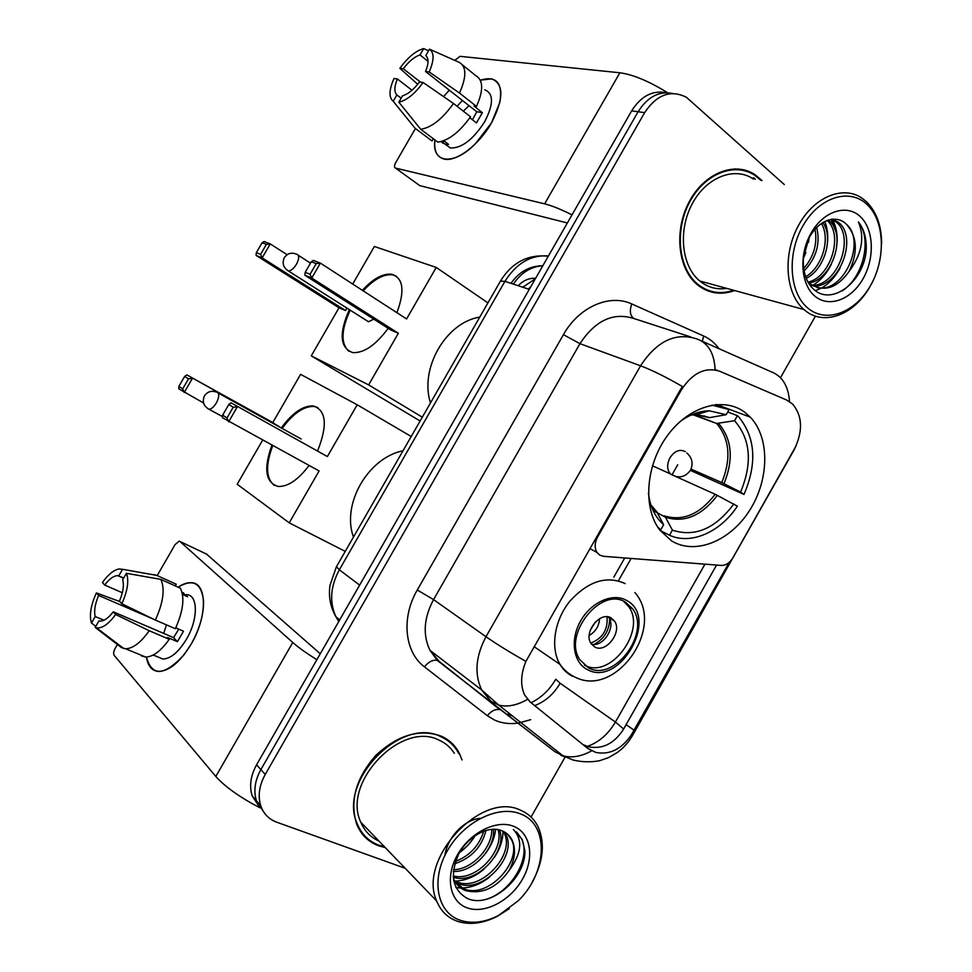 <?xml version="1.0" encoding="UTF-8"?>
<svg xmlns="http://www.w3.org/2000/svg" width="972" height="972" viewBox="0 0 972 972"><rect width="100%" height="100%" fill="white"/><g stroke="black" fill="none" stroke-linecap="round" stroke-linejoin="round"><path stroke-width="1.46" d="M681.299 390.015C692.453 372.896 705.308 366.663 719.851 371.292L786.688 400.051L792.715 404.133C802.665 416.32 803.079 431.641 793.978 450.097L732.985 557.721C729.79 562.897 725.89 565.473 721.297 565.425L603.515 556.312L599.87 555.182L597.063 552.533C594.39 548.026 594.56 542.862 597.561 537.054L681.299 390.015L680.412 389.687L682.441 386.552C666.148 377.1 652.188 370.186 640.56 365.8C656.951 340.856 675.856 331.95 697.264 339.082C708.357 343.213 714.311 353.431 715.113 369.712L717.725 370.514M744.588 412.128C723.314 396.26 688.48 406.308 667.157 435.966C645.639 465.418 642.699 507.919 659.83 530.105L671.482 540.821C695.187 555.51 730.337 541.112 749.691 510.288C769.289 479.658 770.006 437.752 750.299 417.146L744.588 412.128M761.987 180.561L755.147 174.79C734.783 160.939 704.141 173.052 689.087 202.006C673.778 230.765 677.97 268.88 697.313 284.675L698.248 285.44C709.196 293.605 721.333 295.306 734.674 290.555M741.381 170.003L738.125 168.946M462.028 759.922L459.306 753.215C455.236 745.415 449.21 739.728 441.203 736.144C419.54 728.514 397.718 734.966 375.739 755.499C355.764 778.378 349.446 801.365 356.797 824.438C361.159 834.839 368.449 841.959 378.655 845.81L385.252 847.596M362.325 834.037L365.132 836.26M704.967 564.161L615.422 722.05L623.623 729.036L716.583 565.06L623.429 729.401C614 743.859 602.215 749.619 588.096 746.703L582.933 744.552M729.255 562.338L631.302 734.954C621.46 749.254 609.626 755.086 595.812 752.437L587.501 748.246L530.129 701.942L524.686 695.089C520.263 685.539 520.676 674.313 525.901 661.41L680.412 389.687M666.124 92.704C652.467 90.08 640.973 96.143 631.654 110.869L256.572 764.83L260.885 769.605C254.895 780.492 253.413 790.868 256.414 800.734L263.776 812.082L256.414 800.734C253.413 790.868 254.895 780.492 260.885 769.605L638.106 111.744L260.885 769.605L265.247 774.441C259.22 785.4 257.714 795.825 260.739 805.739C263.546 813.771 268.88 819.262 276.741 822.203L405.178 868.288M672.746 93.482C659.04 90.833 647.498 96.921 638.106 111.744C647.498 96.921 659.04 90.833 672.746 93.482M744.844 170.1L747.918 171.801M531.052 817.039L565.182 756.933M780.893 376.99L815.447 316.119M784.307 184.546L686.366 97.249C670.644 89.448 656.744 94.576 644.643 112.643L265.247 774.441M450.024 742.426L447.679 739.777M707.677 290.835L711.03 291.272M755.22 179.346L753.519 177.669M256.572 764.83C250.618 775.644 249.148 785.971 252.161 795.801L259.463 807.076M480.338 80.166C496.352 75.452 502.876 82.802 499.9 102.218L491.48 122.897L475.016 144.184C452.988 166.297 431.313 162.956 434.946 139.98C433.791 150.842 436.865 157.209 444.18 159.092C456.208 162.154 479.038 145.01 491.48 122.897C503.848 98.707 503.946 84.017 491.771 78.841L480.338 80.166M667.533 92.717C649.077 81.247 633.197 74.601 619.881 72.779L460.048 56.34L454.762 60.373M571.998 214.873C560.88 209.272 551.756 205.602 544.624 203.841L395.519 168.083L419.795 185.628L567.356 222.965M395.519 168.083C394.11 167.403 394.17 165.592 395.689 162.64L415.421 128.486M420.499 82.134L403.307 68.757C408.884 61.358 414.449 56.753 420.001 54.942L428.008 61.297M469.853 117.77L476.462 122.922L482.379 112.655L474.02 106.07L476.499 106.446L459.513 93.057C466.645 76.91 466.584 66.704 459.343 62.415L429.49 49.171L425.797 55.55C428.81 58.284 428.725 63.605 425.554 71.503L476.778 111.756L472.441 119.787M463.34 111.173L468.99 105.644M484.87 89.801C493.727 93.567 493.667 104.223 484.676 121.743C473.133 139.616 461.688 148.352 450.364 147.975L445.067 144.135M440.741 141.669L445.37 144.208L448.554 144.354L443.754 140.721M462.611 65.039L476.025 75.84C483.363 80.226 483.521 90.432 476.499 106.446M470.533 116.786C459.452 132.18 448.529 140.624 437.777 142.119L420.73 129.276L398.836 102.181L402.542 95.791C408.07 94.163 413.72 89.558 419.491 82L423.112 82.486L453.487 103.482L470.533 116.786M401.157 98.172L396.88 94.916L393.21 101.258L415.032 128.207L432.03 140.976L433.305 138.753M432.03 140.976L430.256 139.64M453.487 103.482C442.333 119.046 431.41 127.636 420.73 129.276M415.032 128.207L411.095 123.347M459.513 93.057L429.199 71.964L425.554 71.503M429.49 49.171C434.338 52.609 434.241 60.203 429.199 71.964M423.112 82.486C414.801 93.834 406.721 100.395 398.836 102.181M393.21 101.258C388.727 97.467 388.982 89.886 393.988 78.513L397.39 78.975L411.994 90.238M396.88 94.916C394.061 92 394.231 86.69 397.39 78.975M457.071 106.288L462.405 100.468M443.548 96.605L449.319 90.177M403.307 68.757L399.869 68.332L417.717 84.285M399.869 68.332C407.815 57.348 415.737 50.775 423.671 48.6L420.001 54.942M428.567 50.763L423.671 48.6M482.379 112.655L476.778 111.756M444.058 140.952L442.77 143.188M808.036 308.27C826.455 323.676 855.396 312.583 870.608 285.404C886.075 258.455 884.775 220.899 867 204.436C849.479 187.56 819.032 197.158 802.933 225.82C786.555 254.239 789.373 293.289 808.036 308.27M881.628 244.191C881.665 225.978 876.574 211.799 866.356 201.654L862.468 198.495C843.222 184.595 813.26 197.049 797.976 226.415C782.448 255.587 785.643 293.994 804.014 309.558L804.731 310.165C823.94 326.726 854.91 314.6 870.438 285.707M753.434 179.03C734.516 166.054 706.012 177.293 692.015 204.193C677.788 230.923 681.724 266.364 699.767 280.993L700.46 281.552C708.272 287.554 717.02 289.826 726.716 288.38M760.954 180.367L754.904 175.397C734.747 161.68 704.408 173.66 689.5 202.322C674.349 230.789 678.505 268.527 697.665 284.152L698.564 284.881C709.11 292.779 720.823 294.577 733.702 290.288M828.278 219.951L829.614 221.106C846.284 235.248 832.822 279.025 809.202 283.083M826.978 220.401L827.208 220.62C843.453 234.386 831.145 276.801 808.218 282.135M849.042 271.516C858.106 252.611 857.328 236.949 846.685 224.532C836.54 213.719 818.327 220.097 809.154 237.8C799.835 255.381 801.997 279.061 813.503 289.109C832.141 307.091 864.886 280.58 866.259 249.039C866.514 237.994 863.914 228.955 858.446 221.944C864.934 237.715 861.799 254.239 849.042 271.516C837.038 288.198 824.147 292.378 810.369 284.067L807.623 281.503M832.688 219.089L839.31 223.05C857.656 238.723 839.31 287.748 813.394 286.06M831.813 219.174L836.868 222.564C854.801 237.848 837.73 285.586 812.313 285.428M808.923 238.249L803.322 258.017M816.674 227.387C820.575 243.462 816.359 258.042 804.002 271.115M814.973 229.222C817.671 243.498 813.88 256.657 803.601 268.697M822.822 222.466C833.94 237.52 824.45 269.621 806.165 278.393M821.364 223.414C830.72 238.529 822.288 267.227 805.569 276.85M846.685 224.532C866.307 241.433 843.842 294.237 816.808 287.518M860.159 216.489C846.636 203.67 823.406 211.179 811.122 233.037C798.644 254.7 800.661 284.541 814.901 296.168C828.97 308.124 851.302 299.74 863.051 278.757C875.007 257.945 873.877 228.991 860.159 216.489M738.027 169.602L734.686 168.849M858.446 221.944C872.249 239.051 863.452 277.275 842.202 290.895M831.218 219.259L835.069 229.708M840.173 267.859C835.203 277.008 829.08 283.666 821.814 287.846M820.866 288.368L815.447 290.664M832.19 219.137C835.92 225.613 837.56 233.365 837.099 242.368M831.303 264.372C826.358 274.019 820.089 281.042 812.507 285.416M811.523 285.962L810.83 286.327M824.766 221.385C827.233 227.57 828.168 234.41 827.549 241.907M809.056 237.982L808.534 242.307M805.897 252.465L803.285 258.528M648.409 492.925C650.025 506.655 655.104 517.25 663.657 524.698L656.744 511.758L652.394 508.903M703.959 415.87L709.135 417.705L726.181 414.704L709.244 410.804C699.415 411.01 689.756 414.546 680.242 421.411M727.712 411.994L737.432 415.664L738.975 417.207C755.487 437.777 757.164 463.523 744.017 494.432L690.387 470.375M660.134 530.505L669.501 535.232C690.971 545.183 720.446 532.085 737.359 506.169L715.161 494.262L675.99 476.608M658.943 528.902L660.753 529.813L657.643 526.97M726.181 414.704L729.073 409.613L711.99 405.105M719.693 406.102L715.671 404.595M669.501 535.232L672.393 530.141C694.895 537.455 715.404 528.695 733.909 503.885M663.657 524.698L660.753 529.813M653.062 510.446L665.431 517.226L672.393 530.141M479.767 317.115C445.905 322.315 419.284 368.607 430.499 402.918M744.017 494.432L740.591 492.111C752.644 463.037 750.639 439.235 734.553 420.73L737.432 415.664M691.031 469.112L721.783 482.586L740.591 492.111M734.553 420.73L716.583 423.452L694.202 414.716M388.193 328.317C375.714 345.157 363.88 353.249 352.702 352.593C339.933 347.842 338.815 333.518 349.349 309.631M420.111 420.998L311.271 355.849L339.021 307.772L256.098 255.417L256.341 252.659L262.088 242.733L264.117 241.554L270.265 243.899L287.092 254.7M352.702 284.055L374.378 246.487L436.234 267.446L487.932 302.9M339.021 307.772L345.51 310.566L262.161 257.884L256.098 255.417M362.374 290.324C373.102 278.66 382.907 273.302 391.789 274.262C403.307 278.065 405.008 290.871 396.892 312.68M346.931 308.1L345.51 310.566M311.271 355.849L368.631 384.9L398.35 333.262L390.999 330.103L304.831 275.222L311.745 278.041L398.35 333.262M316.216 263.619L310.056 274.274L311.745 278.041L320.383 263.108L316.216 263.619L311.319 261.735L313.385 260.423L320.383 263.108L406.588 318.962L436.234 267.446M422.31 417.182L368.631 384.9M262.088 242.733L266.377 244.385L270.265 243.899L262.161 257.884L260.593 254.372L266.377 244.385M256.341 252.659L260.593 254.372M310.056 274.274L305.196 272.318L304.831 275.222M311.319 261.735L305.196 272.318M366.942 320.784L368.473 321.744L373.807 319.156M348.924 351.329C340.65 343.699 341.075 329.97 350.187 310.153M363.212 290.859C373.941 279.195 383.733 273.849 392.615 274.821L396.43 276.23M625.518 602.239C601.267 586.067 562.375 634.522 579.81 659.66L588.315 667.715C613.976 682.757 651.204 632.918 632.638 608.824L625.518 602.239M403.003 450.789C368.096 457.703 341.318 504.225 353.48 537.042M584.379 665.067C610.003 680.06 647.073 630.439 628.519 606.407L623.696 601.328M611.133 617.937C600.186 610.89 583.164 632.517 591.049 643.537L594.657 646.927C605.872 653.743 622.578 631.836 614.462 621.035L611.133 617.937M591.511 644.205C603.017 647.413 616.09 627.268 608.812 617.597L608.338 616.941M609.505 617.232L609.602 618.071M609.675 619.164C609.286 630.585 604.086 639.005 594.086 644.424M607.014 616.77C608.059 629.577 602.652 638.349 590.782 643.087M309.06 465.479C298.185 479.84 287.87 486.838 278.138 486.462C265.502 482.562 263.412 468.832 271.856 445.273M203.585 402.991L178.799 388.849L178.884 386.358L184.668 376.395L186.879 374.913L272.792 422.553L300.603 374.354L357.198 404.777L411.205 436.513M345.242 551.379L289.231 522.851L237.192 484.25L262.586 440.231M281.285 427.972C292.317 412.869 302.997 405.531 313.3 405.956C326.3 410.269 327.758 425.189 317.674 450.716M272.792 422.553L278.636 426.501M289.231 522.851L319.108 470.934L222.466 417.717L222.649 415.129L226.998 417.984L228.663 421.812L237.338 406.794L233.195 407.268L226.998 417.984M327.382 456.561L231.057 402.833L327.382 456.561L357.198 404.777M186.879 374.913L278.757 426.271M184.668 376.395L188.519 378.837L192.383 378.4L184.243 392.445L182.7 388.873L188.519 378.837M178.884 386.358L182.7 388.873M233.195 407.268L228.809 404.474L222.649 415.129M231.057 402.833L228.809 404.474M274.517 485.478L273.752 484.979C265.903 477.787 265.563 464.701 272.719 445.747M282.159 428.445C293.18 413.355 303.859 406.029 314.163 406.454L317.832 407.584M178.107 587.197C192.857 578.389 201.326 582.896 203.537 600.745C203.877 614.158 199.77 628.592 191.229 644.047L184.036 654.739C164.438 676.002 151.899 676.779 146.407 657.048C147.878 666.16 151.984 670.972 158.74 671.494C169.529 670.972 180.355 661.823 191.229 644.047C207.765 616.272 207.133 582.459 191.18 582.69C187.207 582.483 182.845 583.99 178.107 587.197M316.86 659.709C306.229 653.05 298.185 647.316 292.754 642.492L179.905 541.453L179.176 541.149L175.106 544.563L157.197 575.582M259.986 807.829C239.792 797.271 225.079 786.822 215.82 776.47L114.149 655.31C113.25 653.719 113.603 651.386 115.206 648.288L117.721 643.938M206.465 554.052L320.274 653.767M122.326 592.762L104.672 585.023C109.374 578.875 113.736 575.74 117.734 575.631L123.748 577.976M160.83 579.385L126.445 573.31L122.679 579.822C124.222 585.168 123.152 592.264 119.459 601.109L121.865 603.746L155.374 620.075L175.349 628.726C183.186 611.242 184.874 597.744 180.391 588.23L160.83 579.385C165.155 588.898 163.332 602.458 155.374 620.075M175.762 627.863L183.477 631.205L177.439 641.69L167.573 637.474L169.262 639.272L149.226 630.731L115.656 614.486L113.262 611.813L173.587 637.632L178.714 629.151M186.454 594.682C198.106 594.512 198.458 619.128 186.503 639.163C178.629 652.054 170.78 658.688 162.931 659.052L157.731 656.89M153.892 655.286L152.823 655.225M169.262 639.272C161 650.924 153.126 656.853 145.654 657.06L141.39 655.845M149.226 630.731C140.904 642.504 133.043 648.518 125.643 648.786L121.439 647.595L95.171 627.402L98.95 620.877L100.347 621.096C104.283 620.974 108.585 617.876 113.262 611.813M126.445 573.31C129.13 580.624 127.599 590.769 121.865 603.746M115.656 614.486C108.548 624.146 102.169 628.592 96.495 627.851L95.171 627.402M103.931 620.233L95.22 616.552L91.477 623.04L95.778 626.357M91.477 623.04C89.12 615.446 90.761 605.41 96.386 592.92L98.634 595.447L153.637 619.237M119.908 601.607L96.386 592.92M95.22 616.552C93.847 611.084 94.989 604.049 98.634 595.447M183.453 592.726L182.481 594.414L187.632 596.772L181.958 592.057M175.264 585.909L176.236 584.221L156.759 575.388L122.557 569.3L118.815 575.776M153.43 574.573L156.759 575.388M104.672 585.023L102.388 582.532C108.171 574.501 113.712 569.981 119.034 568.972L122.557 569.3M163.721 633.404L166.455 624.875M173.587 637.632L177.439 641.69M460.4 920.338C472.185 924.044 484.931 922.416 498.624 915.442L518.343 900.679C547.479 872.455 549.447 824.681 520.773 814.038C498.758 804.537 463.79 821.534 447.314 850.84C430.511 880.012 437.181 912.817 460.4 920.338M532.061 882.503C543.287 861.945 545.304 843.38 538.111 826.82C534.296 819.117 528.476 813.6 520.664 810.271C481.893 790.345 417.255 858.993 436.683 901.008C440.778 911.116 447.74 917.884 457.581 921.347C469.913 925.21 483.23 923.497 497.53 916.207L509.292 908.65M454.264 753.251C450.51 747.334 445.407 742.948 438.943 740.093C401.679 720.434 341.682 782.351 360.758 822.166C364.476 830.999 370.526 837.293 378.946 841.047M447.29 740.299L444.702 737.894M458.808 753.628C454.787 745.901 448.809 740.263 440.875 736.715C401.242 715.659 337.126 781.561 357.356 824.11C361.681 834.389 368.886 841.436 378.983 845.239L384.499 846.819M504.432 831.959L506.12 834.997C517.189 856.186 482.44 894.301 458.48 883.536L453.778 880.997M444.848 855.53C447.472 836.941 464.701 819.469 480.302 818.339M503.277 831.364L504.298 833.356C515.367 854.534 480.666 892.563 456.731 881.798L453.645 880.316M508.939 870.73C514.941 859.6 516.059 849.528 512.293 840.525C510.13 835.981 506.764 832.773 502.184 830.89C489.123 824.888 468.054 835.993 458.565 854.279C449.586 875.237 452.515 889.963 467.35 898.456C490.423 909.233 526.253 877.631 524.868 850.622L522.171 839.431L513.386 829.529C523.082 839.966 521.6 853.695 508.939 870.73C496.534 887.995 482.063 894.605 465.515 890.546C460.242 888.529 456.293 884.702 453.669 879.065L453.377 878.36M507.554 834.17L511.637 839.942C522.693 861.192 487.774 899.55 463.741 888.785L453.705 880.656M474.798 835.811C470.934 842.469 465.989 847.803 459.938 851.837M468.285 841.193L464.944 844.814M486.012 830.367C481.784 846.989 471.359 858.118 454.75 863.756M483.764 831.109C479.208 845.689 469.78 855.785 455.491 861.399M493.448 829.201C495.599 847.548 473.947 872.443 453.317 871.447M491.759 829.286C492.561 846.819 472.963 869.333 453.511 869.733M499.426 829.918C508.186 850.658 476.839 885.492 453.268 877.23M498.029 829.602C504.954 849.868 476.304 882.114 453.195 875.942M513.775 826.37C496.777 819.214 470.12 832.348 457.569 854.692C444.763 876.938 449.696 902.04 467.435 907.957C484.992 914.202 510.507 900.558 522.511 879.125C534.758 857.802 530.955 833.198 513.775 826.37M360.235 831.109L362.811 833.587M516.63 831.935L521.648 838.97C531.222 857.875 511.211 892.515 485.514 899.501M489.609 877.023C481.176 883.864 471.991 887.533 462.04 888.043M460.85 888.043L455.977 887.594M502.913 831.194C503.107 839.492 500.349 848.106 494.639 857.037M484.153 868.956C475.466 876.513 465.831 880.583 455.248 881.167M495.623 829.274C494.845 837.062 491.65 844.887 486.061 852.736M475.308 835.458C471.043 842.432 465.77 848.131 459.501 852.578M596.735 536.617L597.561 537.054M530.833 286.631L528.355 289.073M716.886 370.271L715.659 369.846M530.712 719.669L518.513 723.034M517.918 723.119C509.462 724.274 501.661 723.253 494.529 720.058L487.324 715.696L424.412 666.804C404.595 652.163 400.999 617.621 417.28 590.016L563.432 334.672C578.85 306.909 609.748 293.495 631.751 303.957L703.631 335.996C709.742 338.754 714.882 342.995 719.049 348.717M507.518 714.165L512.511 715.975M701.274 340.856L770.881 371.656C782.168 375.909 788.377 385.884 789.531 401.57M565.06 756.884L560.868 755.341M631.302 734.954L633.051 734.565L796.129 445.832M525.901 661.41C509.45 652.054 496.133 643.816 485.988 636.721L640.56 365.8L579.944 343.675L433.561 599.603C423.792 617.998 422.601 634.898 429.988 650.317L439.04 661.264L499.912 709.682C495.574 708.795 491.382 710.799 487.324 715.696M527.504 699.403C517.007 705.356 507.42 707.264 498.745 705.113L490.896 701.274L481.675 689.986C474.215 673.948 475.66 656.197 485.988 636.721L433.561 599.603L417.28 590.016M591.632 750.858C581.305 756.532 571.743 758.172 562.946 755.779L555 751.769L437.218 660.353C432.905 659.587 428.64 661.738 424.412 666.804M534.673 705.611C545.256 701.565 553.761 694.105 560.151 683.243L615.422 722.05C608.278 734.164 598.91 742.292 587.295 746.447M644.643 112.643L631.654 110.869M555 751.769L501.771 710.641M691.019 337.053L634.667 318.767C613.745 311.818 595.508 320.116 579.944 343.675L563.432 334.672M631.751 303.957C629.358 310.906 630.063 315.73 633.853 318.427M703.631 335.996L702.355 341.33M618.848 580.017L631.12 558.45M555.765 679.234L560.151 683.243M634.109 730.239L626.15 724.675M548.451 255.928C530.833 254.773 516.326 263.254 504.93 281.358L529.266 289.364M500.422 281.139L504.93 281.358L339.337 569.799L359.652 585.108M336.458 566.676L339.337 569.799C330.395 586.493 329.265 602.166 335.948 616.795L338.766 621.521M510.98 283.35C519.23 271.662 529.837 265.818 542.801 265.781C531.04 266.486 521.223 272.597 513.337 284.128M518.21 285.732C523.41 280.349 529.205 277.883 535.596 278.332M544.624 203.841L619.881 72.779M708.102 417.474L697.714 414.655M696.45 414.57L691.967 414.643M665.431 517.226C684.373 523.143 701.687 515.853 717.372 495.343M650.912 504.93L656.744 511.758M710.277 417.632L696.28 414.619L690.922 415.105M663.973 515.792C682.648 521.6 699.706 514.419 715.161 494.262M724.006 483.655C733.811 459.258 732.025 439.235 718.66 423.573M721.783 482.586C731.223 459.209 729.729 439.769 717.312 424.266L716.486 423.415M297.286 254.445C299.388 255.855 299.121 259.099 296.472 264.19C293.69 268.637 290.98 270.896 288.344 270.957L286.898 270.022M675.674 476.535L670.085 473.741C666.913 469.282 666.877 463.948 670 457.739C674.629 450.887 679.72 448.845 685.284 451.628M587.282 669.526C619.65 687.982 659.781 617.232 626.551 600.429C613.004 592.507 591.292 601.947 580.685 620.816C569.871 639.588 573.176 662.552 587.282 669.526M572.532 676.281C567.344 673.632 563.165 669.672 559.994 664.374C550.091 647.887 554.332 620.185 569.981 601.048C588.376 581.062 606.783 575.266 625.19 583.625M217.582 392.457C219.429 394.304 219.016 397.815 216.331 402.967C213.816 407.049 211.361 409.139 208.968 409.248L207.534 408.447M599.59 618.702C599.019 626.102 595.557 631.703 589.214 635.506M595.472 621.886L590.223 630.378M215.82 776.47L292.754 642.492M207.097 554.356L179.905 541.453M589.931 548.572L597.063 552.533M522.766 287.226L535.341 278.782M716.558 404.522L750.299 417.146M505.319 713.375L437.218 660.353L429.988 650.317L481.675 689.986L498.745 705.113L562.946 755.779L573.067 760.031C582.034 762.121 590.867 762.352 599.578 760.724L608.545 757.613L617.22 752.559C623.611 747.93 628.799 742.086 632.784 735.051M623.623 729.036L623.246 729.717M260.739 805.739L252.161 795.801M613.818 577.149L624.741 557.952M672.017 474.822L677.715 464.798M531.077 702.707C541.137 697.847 549.326 690.084 555.656 679.428M457.982 752.085L459.306 753.215M548.281 256.231C528.112 254.093 512.232 262.282 500.629 280.774L336.336 566.907L329.945 585.496C328.439 596.82 330.444 607.257 335.948 616.795L339.714 619.869M445.37 144.208L450.364 147.975M835.41 221.3L837.84 221.786M808.923 283.703L810.369 284.067M696.256 283.763L697.665 284.152M699.767 280.993L804.014 309.558M709.135 417.705L696.28 414.619L709.244 410.804M716.583 423.452L693.121 414.813M296.812 254.324C291.636 252.1 287.457 253.23 284.286 257.714C281.941 263.145 283.289 267.567 288.344 270.957L368.473 321.744M310.505 263.145L298.234 255.235M652.419 465.782L670.085 473.741C678.152 478.819 684.944 477.641 690.485 470.217M690.57 470.059C693.437 463.559 692.186 457.873 686.803 452.976M392.615 274.821L391.789 274.262M534.078 646.647L559.994 664.374C564.112 670.267 569.313 674.604 575.606 677.387C615.944 697.702 665.784 627.317 634.886 592.556M628.519 606.407L632.638 608.824M608.812 617.597L614.462 621.035M216.695 392.178C211.544 390.294 207.449 391.558 204.412 395.956C202.055 401.594 203.573 406.029 208.968 409.248L222.539 416.623M301.15 438.98L218.105 392.955M314.163 406.454L313.3 405.956M117.734 575.631L123.602 578.243M153.224 655.019L162.931 659.052M125.643 648.786L145.654 657.06M96.495 627.851L123.809 648.555M498.624 915.442L497.53 916.207M504.298 833.356L506.12 834.997M511.637 839.942L512.293 840.525M356.214 822.907L357.356 824.11M360.758 822.166L436.683 901.008"/></g></svg>
